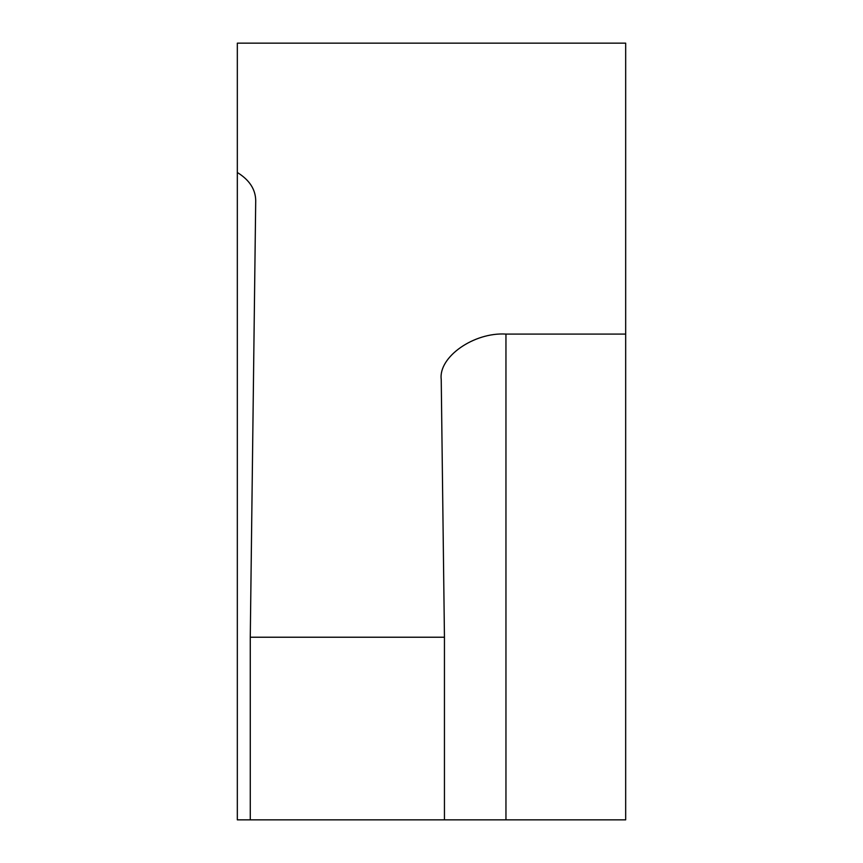 <?xml version="1.0" encoding="UTF-8"?>
<svg xmlns="http://www.w3.org/2000/svg" width="863" height="863" viewBox="0 0 863 863"><rect width="100%" height="100%" fill="white"/><g stroke="black" fill="none" stroke-linecap="round" stroke-linejoin="round"><path stroke-width="1.29" d="M444.445 819.85L444.445 637.228L441.23 379.396C438.339 356.98 473.938 332.05 505.955 334.078L625.675 334.078L625.675 819.85L237.325 819.85L237.325 172.492C249.375 179.925 255.502 189.267 255.718 200.518L250.27 637.228L250.27 819.85M444.445 637.228L250.27 637.228M625.675 334.078L625.675 43.15L237.325 43.15L237.325 172.492M505.955 334.078L505.955 819.85"/></g></svg>

